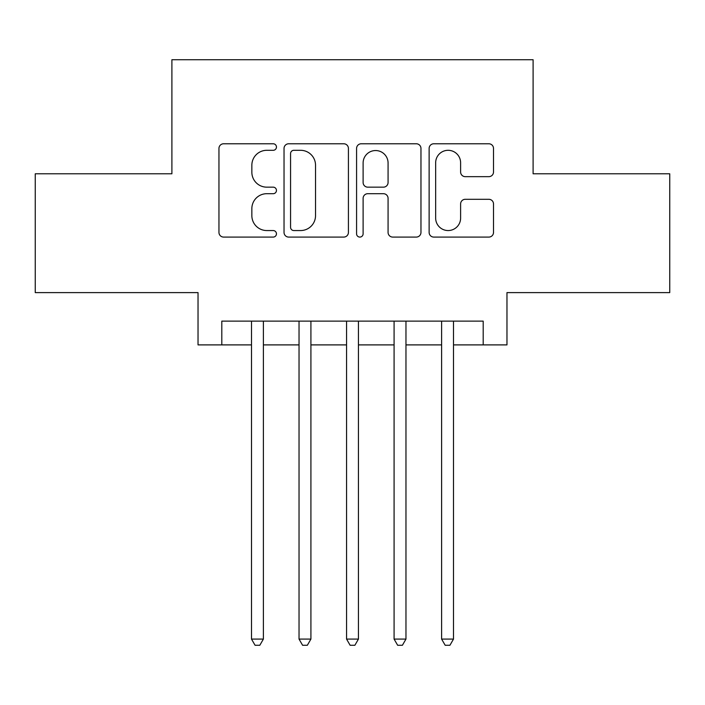 <?xml version="1.0" encoding="UTF-8"?>
<svg xmlns="http://www.w3.org/2000/svg" width="705" height="705" viewBox="0 0 705 705"><rect width="100%" height="100%" fill="white"/><g stroke="black" fill="none" stroke-linecap="round" stroke-linejoin="round"><path stroke-width="1.06" d="M276.457 147.045A3.269 3.269 0 0 0 273.188 143.776L223.626 143.776A4.662 4.662 0 0 0 218.955 148.447L218.955 232.412A4.662 4.662 0 0 0 223.626 237.083L273.188 237.083A3.269 3.269 0 0 0 276.457 233.813A3.269 3.269 0 0 0 273.188 230.553L266.781 230.553A14.928 14.928 0 0 1 251.852 215.624L251.852 208.627A14.928 14.928 0 0 1 266.781 193.699L273.188 193.699A3.269 3.269 0 0 0 276.457 190.429A3.269 3.269 0 0 0 273.188 187.16L266.781 187.16A14.928 14.928 0 0 1 251.852 172.231L251.852 165.234A14.928 14.928 0 0 1 266.781 150.306L273.188 150.306A3.269 3.269 0 0 0 276.457 147.045M488.838 176.664A4.662 4.662 0 0 0 493.509 172.002L493.509 148.447A4.662 4.662 0 0 0 488.838 143.776L433.795 143.776A4.662 4.662 0 0 0 429.125 148.447L429.125 232.412A4.662 4.662 0 0 0 433.795 237.083L488.838 237.083A4.662 4.662 0 0 0 493.509 232.412L493.509 203.957A4.662 4.662 0 0 0 488.838 199.295L465.282 199.295A4.662 4.662 0 0 0 460.612 203.957L460.612 218.074A12.479 12.479 0 0 1 448.133 230.553A12.479 12.479 0 0 1 435.655 218.074L435.655 162.785A12.479 12.479 0 0 1 448.133 150.306A12.479 12.479 0 0 1 460.612 162.785L460.612 172.002A4.662 4.662 0 0 0 465.282 176.664L488.838 176.664M221.802 344.895L221.802 321.127L483.198 321.127L483.198 344.895L506.965 344.895L506.965 292.61L669.75 292.61L669.75 173.791L533.103 173.791L533.103 59.731L171.897 59.731L171.897 173.791L35.25 173.791L35.25 292.61L198.034 292.61L198.034 344.895L251.5 344.895M348.42 148.447A4.662 4.662 0 0 0 343.749 143.776L288.706 143.776A4.662 4.662 0 0 0 284.036 148.447L284.036 232.412A4.662 4.662 0 0 0 288.706 237.083L343.749 237.083A4.662 4.662 0 0 0 348.42 232.412L348.42 148.447M361.251 143.776L416.294 143.776A4.662 4.662 0 0 1 420.964 148.447L420.964 232.412A4.662 4.662 0 0 1 416.294 237.083L392.738 237.083A4.662 4.662 0 0 1 388.076 232.412L388.076 198.361A4.662 4.662 0 0 0 383.405 193.699L367.781 193.699A4.662 4.662 0 0 0 363.11 198.361L363.11 233.813A3.269 3.269 0 0 1 359.85 237.083A3.269 3.269 0 0 1 356.58 233.813L356.58 148.447A4.662 4.662 0 0 1 361.251 143.776M263.388 344.895L299.035 344.895M310.914 344.895L346.56 344.895M358.44 344.895L394.086 344.895M405.965 344.895L441.612 344.895M453.5 344.895L483.198 344.895M293.835 150.306A3.269 3.269 0 0 0 290.566 153.575L290.566 227.283A3.269 3.269 0 0 0 293.835 230.553L300.603 230.553A14.928 14.928 0 0 0 315.532 215.624L315.532 165.234A14.928 14.928 0 0 0 300.603 150.306L293.835 150.306M388.076 163.022A12.479 12.479 0 0 0 375.589 150.544A12.479 12.479 0 0 0 363.11 163.022L363.11 182.498A4.662 4.662 0 0 0 367.781 187.16L383.405 187.16A4.662 4.662 0 0 0 388.076 182.498L388.076 163.022M263.388 321.127L263.388 639.091L251.5 639.091L251.5 321.127M263.388 639.091L259.819 645.269L255.069 645.269L251.5 639.091M310.914 321.127L310.914 639.091L299.035 639.091L299.035 321.127M310.914 639.091L307.345 645.269L302.595 645.269L299.035 639.091M358.44 321.127L358.44 639.091L346.56 639.091L346.56 321.127M358.44 639.091L354.879 645.269L350.121 645.269L346.56 639.091M405.965 321.127L405.965 639.091L394.086 639.091L394.086 321.127M405.965 639.091L402.405 645.269L397.655 645.269L394.086 639.091M453.5 321.127L453.5 639.091L441.612 639.091L441.612 321.127M453.5 639.091L449.931 645.269L445.181 645.269L441.612 639.091"/></g></svg>
